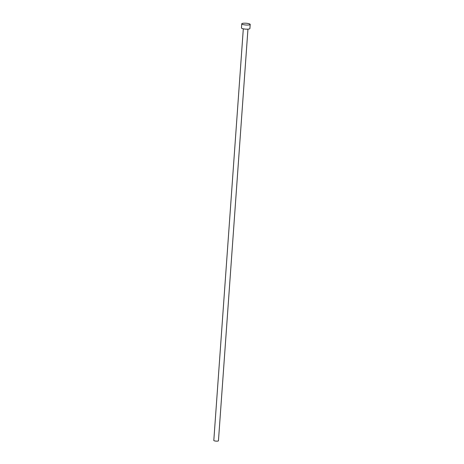 <?xml version="1.0" encoding="UTF-8"?>
<svg xmlns="http://www.w3.org/2000/svg" width="464" height="464" viewBox="0 0 464 464"><rect width="100%" height="100%" fill="white"/><g stroke="black" fill="none" stroke-linecap="round" stroke-linejoin="round"><path stroke-width="0.7" d="M247.95 29.151L218.445 440.8A2.326 0.487 -175.9 0 1 216.485 441.142A2.326 0.487 -175.9 0 1 213.927 440.643A2.326 0.487 -175.9 0 1 213.805 440.469L243.31 28.82M250.195 24.424L249.899 28.548A4.228 0.887 -175.9 0 1 246.343 29.168A4.228 0.887 -175.9 0 1 241.692 28.258A4.228 0.887 -175.9 0 1 241.466 27.944L241.761 23.821A4.228 0.887 -175.9 0 1 245.323 23.2A4.228 0.887 -175.9 0 1 249.968 24.111A4.228 0.887 -175.9 0 1 250.195 24.424A4.228 0.887 -175.9 0 1 246.639 25.044A4.228 0.887 -175.9 0 1 241.988 24.134A4.228 0.887 -175.9 0 1 241.761 23.821M246.442 29.174A2.326 0.487 -175.9 0 1 244.801 29.052"/></g></svg>
